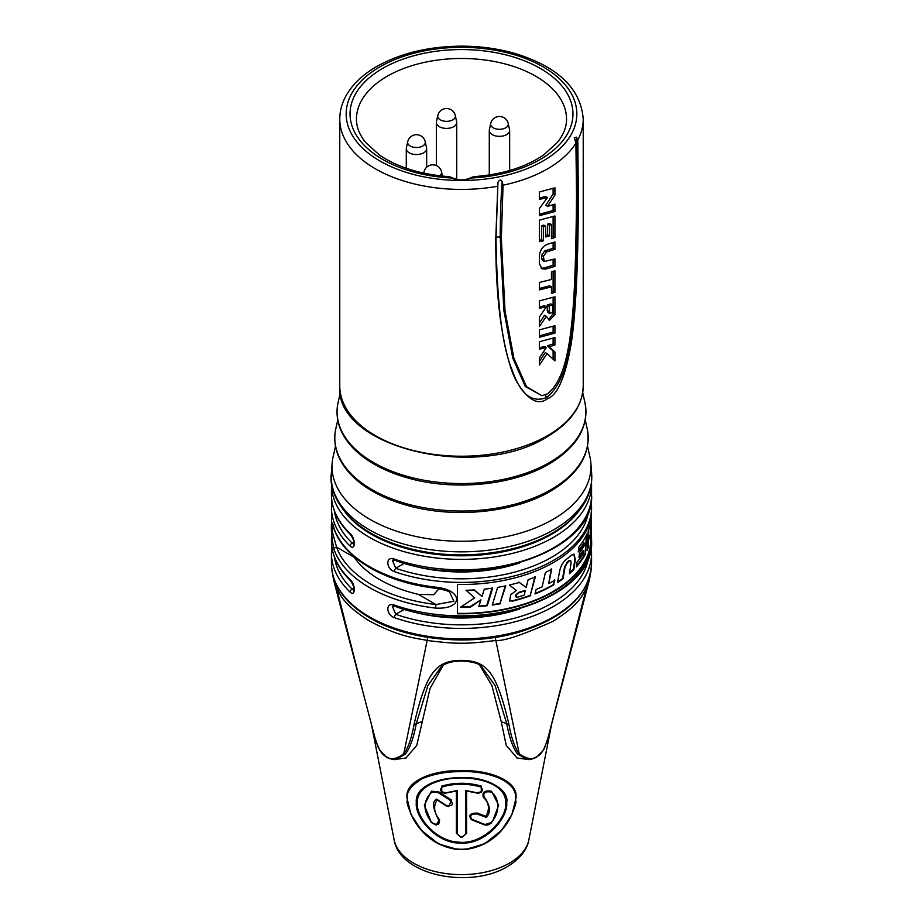 <?xml version="1.0" encoding="UTF-8"?>
<svg xmlns="http://www.w3.org/2000/svg" width="923" height="923" viewBox="0 0 923 923"><rect width="100%" height="100%" fill="white"/><g stroke="black" fill="none" stroke-linecap="round" stroke-linejoin="round"><path stroke-width="1.38" d="M473.534 176.685L470.949 178.024A1.281 0.704 -117.6 0 0 470.361 177.931L473.534 176.685C502.297 174.528 525.775 167.201 543.947 154.729L557.607 142.2C563.561 134.643 566.549 127.016 566.537 119.332A105.037 60.641 0 0 0 461.5 58.472A105.037 60.641 0 0 0 356.463 119.332C356.451 127.016 359.439 134.643 365.393 142.2L379.053 154.729C397.225 167.201 420.703 174.528 449.466 176.685L452.051 178.024A111.452 64.345 180 0 1 366.593 80.174A111.452 64.345 180 0 1 556.407 80.174A111.452 64.345 180 0 1 470.949 178.024A14.099 8.134 180 0 1 452.051 178.024A1.281 0.704 -62.4 0 1 452.639 177.931L449.466 176.685M506.669 134.62A10.188 5.884 0 0 0 509.658 130.466A10.188 5.884 0 0 0 509.577 129.728L508.227 123.567A8.965 8.965 0 0 0 490.701 123.567L489.363 129.728A10.188 5.884 0 0 0 489.282 130.466A10.188 5.884 0 0 0 495.57 135.9A10.188 5.884 0 0 0 506.669 134.62M453.758 126.67A10.188 5.884 0 0 0 456.735 122.517A10.188 5.884 0 0 0 456.654 121.778L455.316 115.606A8.965 8.965 0 0 0 437.79 115.606L436.441 121.778A10.188 5.884 0 0 0 436.36 122.517A10.188 5.884 0 0 0 442.648 127.951A10.188 5.884 0 0 0 453.758 126.67M423.669 152.826A10.188 5.884 0 0 0 426.657 148.672A10.188 5.884 0 0 0 426.576 147.934L425.226 141.773A8.965 8.965 0 0 0 407.701 141.773L406.362 147.934A10.188 5.884 0 0 0 406.282 148.672A10.188 5.884 0 0 0 412.569 154.106A10.188 5.884 0 0 0 423.669 152.826M574.891 139.477L575.917 143.134L576.529 194.453C575.49 318.262 571.372 374.496 547.581 393.786L542.02 395.725L526.502 386.633L513.938 358.378L505.008 310.913L501.327 237.869L500.208 237.303C500.22 217.205 500.866 198.595 502.147 181.462C500.704 179.385 499.308 179.72 497.959 182.477L495.766 238.895C495.709 270.404 497.416 298.452 500.889 323.05C505.55 352.309 510.927 372.027 517.018 382.191C528.221 400.363 538.409 405.843 547.581 398.621C557.377 395.379 565.164 377.507 570.968 345.006C573.448 330.146 575.352 308.178 576.69 279.104C577.821 252.175 578.363 222.881 578.317 191.234L577.786 139.927L576.413 137.181L574.268 137.665L574.891 139.477M501.327 237.869L503.058 185.2L502.147 181.462M547.466 197.545L539.401 199.403L539.401 191.984L554.931 187.831L554.931 194.995L547.57 206.371L554.931 204.11L554.931 211.529L539.401 215.682L539.401 208.517L547.466 197.545L545.655 196.495L539.401 197.983M551.458 224.554L551.458 238.642L554.931 237.499L554.931 215.982L539.401 220.136L539.401 241.653L543.382 240.799L543.382 226.712L545.631 226.181L545.631 236.934L549.358 235.93L549.358 225.177L551.458 224.554L549.646 223.504L547.547 224.127L547.547 234.892L545.631 235.423M554.931 249.372L546.601 251.898L543.382 256.421L544.328 261.497L554.931 258.913L554.931 266.332L545.481 269.135L541.847 268.743L539.401 263.609L539.401 255.452C540.186 249.902 542.909 246.164 547.57 244.214L554.931 241.953L554.931 249.372L553.119 248.322L553.119 242.576M551.458 286.88L539.401 289.891L539.401 282.473L551.458 279.461L551.458 271.927L554.931 270.785L554.931 292.303L551.458 293.445L551.458 286.88L549.646 285.842L539.401 288.472M546.347 316.289L539.401 326.569L539.401 317.039L546.347 306.759L539.401 308.328L539.401 300.91L554.931 296.756L554.931 314.685L549.416 320.419L546.347 316.289L544.535 315.251L539.401 322.935M539.401 337.287L554.931 333.134L554.931 325.704L539.401 329.857L539.401 337.287M546.347 347.59L539.401 357.893L539.401 365.046L547.085 353.59L554.931 360.893L554.931 352.101L549.266 346.806L554.931 345.006L554.931 337.587L539.401 341.741L539.401 349.159L546.347 347.59L544.535 346.552L539.401 347.74M552.635 304.948L549.058 306.032L549.785 313.612L552.635 312.124L552.635 304.948L550.823 303.898L547.247 304.982L547.247 310.37L547.974 312.562L549.785 313.612M587.513 446.213L589.912 456.885A129.485 74.763 0 0 1 590.858 463.15A129.485 74.763 0 0 1 553.062 519.361A129.485 74.763 180 0 1 409.281 534.913A129.485 74.763 180 0 1 332.142 463.15A129.485 74.763 180 0 1 333.088 456.885L335.487 446.213M435.506 608.084A130.062 75.086 180 0 1 369.535 587.605A130.062 75.086 180 0 1 334.057 549.52C330.307 533.321 330.538 512.6 334.057 528.591A130.062 75.086 0 0 0 369.535 566.687A130.062 75.086 0 0 0 435.506 587.155C463.623 589.797 463.646 609.722 435.506 608.084L436.014 604.542L418.407 594.377L433.672 594.724L438.944 588.724M591.124 501.027L591.562 507.304A130.062 75.086 180 0 1 525.51 572.675A130.062 75.086 180 0 1 394.433 571.649C385.641 568.626 385.641 555.634 394.433 559.084A2.561 1.085 109.2 0 0 394.906 560.238C475.691 591.193 595.762 552.266 591.562 494.751A130.062 75.086 0 0 1 525.51 560.123A130.062 75.086 0 0 1 394.433 559.084M591.124 547.062L591.562 553.339A130.062 75.086 180 0 1 525.51 618.71A130.062 75.086 180 0 1 394.433 617.683C385.641 614.66 385.641 601.669 394.433 605.119A2.561 1.085 109.2 0 0 394.906 606.273C475.691 637.228 595.762 598.3 591.562 540.786A130.062 75.086 0 0 1 525.51 606.157A130.062 75.086 0 0 1 394.433 605.119M591.562 507.304L591.562 509.404A130.062 75.086 180 0 1 457.393 584.455L457.393 613.749A130.062 75.086 180 0 0 591.562 538.697L591.562 540.786M591.493 511.769L591.493 536.321A130.062 75.086 180 0 1 591.562 538.697M394.433 571.649A2.561 1.085 -70.8 0 1 395.748 568.28L392.321 560.157L394.906 560.238M519.557 562.961A115.652 66.768 180 0 1 404.412 563.284L403.939 563.099M403.939 609.145L404.412 609.318A115.652 66.768 180 0 0 519.557 608.995M394.433 617.683A2.561 1.085 -70.8 0 1 395.748 614.314L392.321 606.192L394.906 606.273M435.506 587.155L435.714 588.251C385.791 582.713 344.025 558.703 334.161 529.156A2.561 2.054 160.5 0 1 334.057 528.591M353.336 556.004L354.178 557.296A115.652 66.768 0 0 0 418.407 594.377M435.714 588.251C443.928 589.693 448.578 591.02 449.686 592.231L453.874 601.288L436.014 604.542A127.501 73.609 0 0 1 336.572 547.131L332.58 532.802L332.695 525.002M334.057 549.52A2.561 2.054 -19.5 0 1 336.572 547.131L354.178 557.296M331.495 482.083L331.438 494.751A130.062 75.086 0 0 0 350.059 533.471C355.678 538.328 355.667 551.319 350.059 546.024A2.561 1.788 -46.2 0 1 352.263 543.174A127.501 73.609 180 0 1 334.391 510.961M350.059 546.024A130.062 75.086 180 0 1 331.438 507.304L331.438 509.404A130.062 75.086 180 0 0 331.507 511.769L331.507 541.063A130.062 75.086 180 0 1 331.438 538.697L331.438 540.786A130.062 75.086 0 0 0 350.059 579.506C355.678 584.374 355.667 597.354 350.059 592.07A2.561 1.788 -46.2 0 1 352.263 589.209A127.501 73.609 180 0 1 334.391 556.996M331.438 538.697A130.062 75.086 180 0 1 331.507 536.321M350.059 533.471A2.561 1.788 133.8 0 0 350.486 534.555C337.945 522.418 331.588 509.138 331.438 494.751M353.797 543.993L352.263 543.174L353.936 542.205M332.303 572.641L333.584 579.782L336.572 588.055C340.137 593.189 341.037 603.088 369.454 621.006C401.413 638.047 418.442 638.347 427.407 640.504C456.977 644.185 466.265 644.139 495.593 640.504C503.623 641.3 522.706 634.932 552.854 621.398C582.344 602.961 582.748 593.201 586.428 588.055L589.416 579.782L590.697 572.641M589.416 579.782L548.239 737.039C544.893 748.645 541.12 755.118 536.921 756.445C532.698 760.021 526.802 759.133 519.222 753.791C514.872 748.126 511.411 738.192 508.85 723.978C496.459 671.736 486.871 660.66 461.5 660.383C436.464 660.476 426.345 671.886 414.15 723.978C411.577 738.227 408.116 748.172 403.778 753.791C396.429 759.225 390.533 760.114 386.079 756.445C382.064 755.268 378.292 748.795 374.761 737.039L342.86 615.491M417.288 802.745C416.492 769.713 506.508 769.713 505.712 802.745C507.523 817.986 483.398 845.433 458.189 842.099C434.883 840.888 415.996 816.394 417.288 802.745A1.281 0.923 -0.1 0 1 416.308 802.618C414.623 785.577 441.298 776.728 462.619 777.812C484.644 776.197 509.842 789.2 506.692 802.618C508.365 817.19 486.594 844.06 461.5 843.16C436.221 844.037 414.612 816.982 416.308 802.618M466.623 833.319L466.623 790.988L478.183 793.295L481.333 792.28L481.195 786.084C468.065 782.335 454.935 782.335 441.805 786.084L441.667 792.28L444.817 793.295L456.377 790.988L456.377 833.319L460.808 837.092L462.192 837.092L466.623 833.319A1.281 0.9 0 0 1 465.723 833.631L465.723 790.503L466.623 790.988M439.729 819.912C433.96 813.001 433.095 806.333 437.11 799.872L445.532 805.502L448.786 806.529L451.555 800.045L438.598 791.772L431.433 791.242L424.338 805.191L431.433 822.578L436.175 825.104L438.921 820.432C432.691 808.352 431.929 801.245 436.648 799.11L445.971 805.294C452.051 806.483 453.724 804.983 450.978 800.806L437.998 792.476L431.999 792.049C422.665 800.783 422.653 810.959 431.952 822.612C437.514 825.681 439.833 824.954 438.921 820.432M483.271 797.114C489.109 802.641 489.986 809.021 485.89 816.267L477.468 813.117C470.107 812.944 468.099 815.124 471.445 819.682L484.402 824.874L486.825 825.104L492.536 821.343L498.662 805.225L491.567 791.242C484.771 790.146 482.014 792.107 483.271 797.114A1.281 0.877 130.2 0 0 484.09 796.861C490.332 805.514 491.071 812.367 486.306 817.432L476.995 813.971C470.926 813.821 469.276 815.62 472.045 819.37L485.048 824.504L491.048 822.612C502.031 811.098 497.878 795.499 491.001 792.049C485.325 791.126 483.017 792.73 484.09 796.861M517.111 758.002L506.242 745.426L501.235 721.624L491.913 685.581L479.787 665.275M443.213 665.275L430.037 688.443L416.746 745.449L405.935 757.991M407.043 798.257L410.989 814.363L421.373 830.273L438.425 843.818L457.508 849.495L465.492 849.495L484.575 843.818L501.627 830.273L512.011 814.363L515.957 798.257C518.818 779.716 486.029 769.482 461.512 770.763C436.994 769.494 404.193 779.693 407.043 798.257A1.281 0.935 180 0 0 407.493 798.914C407.112 807.613 411.773 817.974 421.465 829.996C433.302 842.722 446.628 849.148 461.465 849.275C476.43 849.137 489.825 842.664 501.651 829.869C511.296 817.801 515.911 807.475 515.507 798.914C518.011 779.935 484.471 770.301 460.162 771.697C446.894 771.547 434.341 773.82 422.526 778.504C410.758 785.727 405.739 792.534 407.493 798.914M465.723 790.503L476.326 792.649C482.498 792.292 483.987 790.4 480.779 786.973C467.326 783.304 454.474 783.304 442.221 786.973C439.025 790.411 440.513 792.303 446.674 792.649L457.277 790.503L457.277 833.631C460.104 837.634 462.919 837.634 465.723 833.631M457.277 790.503L456.377 790.988M436.648 799.11L437.11 799.872M486.306 817.432L485.89 816.267M461.5 660.949L461.5 661.041C447.897 661.306 444.205 664.641 441.367 666.533L427.857 685.651L416.238 723.782C413.562 738.077 409.95 748.184 405.393 754.091A2.561 1.8 -138.8 0 1 403.778 753.791L427.787 637.389M405.393 754.091L396.186 759.317L406.155 757.968M580.117 615.606L548.239 737.027C545.389 746.003 543.589 750.641 542.828 750.918L536.401 757.356C531.879 759.352 528.671 759.998 526.791 759.317L517.607 754.091C513.038 748.149 509.427 738.042 506.762 723.782L495.097 685.558L481.195 666.21M517.607 754.091A2.561 1.8 -41.1 0 0 519.222 753.791L495.213 637.389M350.059 579.506A2.561 1.788 133.8 0 0 350.486 580.602C337.945 568.453 331.588 555.184 331.438 540.786M353.797 590.039L352.263 589.209L353.936 588.239M519.834 592.428C516.684 593.789 515.669 595.427 516.788 597.331A129.428 74.717 0 0 0 524.137 595.162L525.302 590.732A129.428 74.717 0 0 1 519.834 592.428L519.361 592.151A128.782 74.348 0 0 0 524.829 590.466L525.302 590.732M519.361 592.151C515.715 594.308 514.688 595.946 516.303 597.054L516.788 597.331M589.901 538.167A128.782 74.348 0 0 0 590.224 534.74L590.847 535.098L590.928 518.645L590.928 538.697A129.428 74.717 180 0 1 457.393 613.38M590.259 529.802L590.224 534.74M589.405 526.987L590.512 529.94L590.697 519.984A129.428 74.717 0 0 0 590.905 516.972M587.12 548.839A128.782 74.348 0 0 0 588.263 545.585L588.724 535.628L588.263 545.585M576.517 565.926A128.782 74.348 0 0 0 585.124 553.304L587.097 533.632A129.428 74.717 0 0 1 578.836 547.131L578.271 551.873A129.428 74.717 0 0 0 584.34 543.174L584.097 545.966A129.428 74.717 0 0 1 579.552 552.623L579.009 557.377A129.428 74.717 0 0 0 583.659 550.743L583.405 553.523A129.428 74.717 0 0 1 576.99 562.142L576.39 566.872A129.428 74.717 0 0 0 585.644 553.604M586.451 535.075L585.124 553.304M578.386 550.846A128.782 74.348 0 0 0 583.832 542.886L584.34 543.174M579.125 556.327A128.782 74.348 0 0 0 583.151 550.443L583.659 550.743M567.414 562.592L565.072 566.953L563.007 578.825A129.428 74.717 0 0 1 557.48 582.598L559.788 570.46C560.884 565.857 562.949 562.269 565.984 559.696A129.428 74.717 0 0 0 571.141 555.3L574.187 554.25L575.271 559.719L573.933 569.479A129.428 74.717 0 0 1 569.456 573.691L571.129 562.765L570.656 560.561L569.329 560.965A129.428 74.717 0 0 1 567.414 562.592L564.622 566.687L562.557 578.559A128.782 74.348 0 0 1 557.607 581.963M566.964 562.326A128.782 74.348 0 0 0 568.799 560.757L569.329 560.965M570.402 560.48L568.799 560.757M569.572 572.906A128.782 74.348 0 0 0 573.46 569.203L573.933 569.479M573.933 554.135L574.787 559.534L573.46 569.203M551.285 568.903L548.677 583.648A129.428 74.717 0 0 0 554.885 580.152L553.512 584.49A128.782 74.348 0 0 1 535.144 593.466M554.435 579.898L553.512 584.49M534.902 576.69L530.275 595.335L535.352 576.956A129.428 74.717 0 0 1 528.175 579.644L526.145 587.501L518.888 582.159M530.275 595.335A128.782 74.348 0 0 1 511.977 600.873L509.404 600.85M492.421 604.646A128.782 74.348 0 0 0 500.035 603.411L505.792 585.805A129.428 74.717 0 0 1 497.647 587.351L492.294 605.05A129.428 74.717 0 0 0 500.543 603.711M505.296 585.517L500.035 603.411M473.73 589.612L481.979 596.546L484.298 589.151A129.428 74.717 0 0 0 492.686 588.124L487.275 605.696A129.428 74.717 0 0 1 478.818 606.515L480.941 599.823L470.661 607.011A129.428 74.717 0 0 1 460.496 607.196L474.63 597.896L466.057 590.27A129.428 74.717 0 0 0 474.318 589.959L481.979 596.546M461.085 606.826A128.782 74.348 0 0 0 470.061 606.653L470.661 607.011M480.941 599.823L470.061 606.653M478.945 606.134A128.782 74.348 0 0 0 486.733 605.384L487.275 605.696M492.155 587.813L486.733 605.384M548.677 583.648L551.735 569.168A129.428 74.717 0 0 1 545.412 572.491L542.159 586.855A129.428 74.717 0 0 1 536.113 589.474L535.028 593.962A129.428 74.717 0 0 0 553.962 584.755M511.977 600.873L509.634 601L510.696 594.793L516.395 590.432L509.346 585.032A129.428 74.717 0 0 0 519.372 582.436L526.145 587.501M512.473 601.15A129.428 74.717 0 0 0 530.748 595.6M590.512 529.94L589.659 526.029A129.428 74.717 0 0 1 588.239 530.737L586.993 550.731A129.428 74.717 0 0 0 588.816 545.897M590.916 516.845L590.928 518.645M589.278 535.951L590.282 539.886A129.428 74.717 0 0 0 590.847 535.098M549.058 311.409L547.247 310.37M549.058 306.032L547.247 304.982M539.401 214.263L553.119 210.479L553.119 204.721M547.57 206.371L545.758 205.321L553.119 193.945L553.119 188.442M551.458 237.015L553.119 236.45L553.119 216.605M539.401 240.234L541.57 239.761L541.57 225.662L543.82 225.131L545.631 226.181M545.481 269.135L543.67 268.085L553.119 265.282L553.119 259.525M543.382 259.467L541.57 258.417L542.516 260.448M541.57 258.417L541.57 255.371L544.789 250.848L553.119 248.322M543.67 268.085L541.005 268.097M551.458 291.818L553.119 291.253L553.119 271.408M539.401 306.909L544.535 305.721L546.347 306.759M554.931 314.685L553.119 313.635L548.539 319.67M553.119 313.635L553.119 297.368M539.401 335.868L553.119 332.084L553.119 326.327M539.401 361.401L545.274 352.54L547.085 353.59M553.119 359.174L553.119 351.052L547.454 345.756L553.119 343.956L553.119 338.199M554.931 211.529L553.119 210.479M554.931 194.995L553.119 193.945M549.358 225.177L547.547 224.127M549.358 235.93L547.547 234.892M543.382 226.712L541.57 225.662M543.382 240.799L541.57 239.761M554.931 237.499L553.119 236.45M554.931 266.332L553.119 265.282M554.931 292.303L553.119 291.253M554.931 333.134L553.119 332.084M554.931 345.006L553.119 343.956M549.266 346.806L547.454 345.756M554.931 352.101L553.119 351.052M508.227 123.567A8.838 5.1 0 0 1 505.712 127.801A8.838 5.1 180 0 1 495.582 128.782A8.838 5.1 180 0 1 490.701 123.567M455.316 115.606A8.838 5.1 0 0 1 452.801 119.852A8.838 5.1 180 0 1 442.671 120.832A8.838 5.1 180 0 1 437.79 115.606M425.226 141.773A8.838 5.1 0 0 1 422.711 146.007A8.838 5.1 180 0 1 412.581 146.988A8.838 5.1 180 0 1 407.701 141.773M424.015 173.189A8.838 5.1 180 0 1 424.015 171.897L423.749 173.132M439.59 175.774A8.838 5.1 0 0 0 441.54 171.897L442.452 176.097M379.953 66.825A115.329 66.583 180 0 1 543.047 66.825A115.329 66.583 180 0 1 543.047 160.994A115.329 66.583 180 0 1 379.953 160.994A115.329 66.583 180 0 1 379.953 66.825M503.058 185.2A121.732 70.286 0 0 0 547.581 168.84A121.732 70.286 0 0 0 575.917 143.134M577.786 139.927A121.732 70.286 0 0 0 583.232 119.136C580.879 88.977 558.496 67.194 516.107 53.799C499.066 48.781 481.01 46.231 461.962 46.15C429.091 46.323 400.686 53.107 376.746 66.514C362.924 74.498 352.782 84.085 346.31 95.277C341.983 102.926 339.802 110.887 339.768 119.136A121.732 70.286 0 0 0 497.509 186.273M339.768 385.941C334.518 447.54 477.237 481.437 547.051 436.81C570.599 422.861 582.655 405.912 583.232 385.941A121.732 70.286 180 0 1 547.581 435.633A121.732 70.286 180 0 1 414.912 450.874A121.732 70.286 180 0 1 339.768 385.941L339.768 119.136M576.413 137.181L577.013 191.384L578.317 191.234M576.529 191.465A2.561 1.477 180 0 1 577.013 191.384C577.002 250.225 575.398 294.76 572.202 324.965C569.826 361.47 561.322 385.641 546.67 397.49L547.581 398.621M582.701 392.633L584.917 402.474A124.455 71.856 180 0 1 549.497 462.527A124.455 71.856 180 0 1 406.558 476.187A124.455 71.856 180 0 1 338.083 402.474L340.299 392.633M585.251 420.069L587.143 428.468A126.693 73.148 180 0 1 551.089 489.605A126.693 73.148 180 0 1 405.566 503.508A126.693 73.148 180 0 1 335.857 428.468L337.749 420.069M591.643 473.268L591.643 473.268A130.27 75.213 180 0 1 553.615 529.814A130.27 75.213 180 0 1 408.958 545.458A130.27 75.213 180 0 1 331.357 473.268L331.357 473.268C329.453 486.883 335.326 501.316 348.998 516.557C365.9 533.332 389.76 544.812 420.576 550.996C465.619 560.065 518.461 552.992 552.3 533.09C567.195 524.483 578.086 514.146 584.963 502.089C590.143 492.824 592.37 483.225 591.643 473.268L590.858 463.15M345.294 512.496A127.501 73.609 0 0 0 371.346 534.244A127.501 73.609 0 0 0 577.706 512.496M331.438 484.287A130.062 75.086 0 0 0 369.535 537.382A130.062 75.086 0 0 0 511.273 553.662A130.062 75.086 0 0 0 591.562 484.287L591.505 482.094M350.059 592.07A130.062 75.086 180 0 1 331.438 553.339L331.438 563.803A130.062 75.086 0 0 0 369.535 616.899A130.062 75.086 0 0 0 511.273 633.178A130.062 75.086 0 0 0 591.562 563.803L591.562 553.339M588.609 510.961A127.501 73.609 180 0 1 395.748 568.28L404.412 563.284M588.609 556.996A127.501 73.609 180 0 1 395.748 614.314L404.412 609.318M337.137 586.209A2.561 2.019 155.2 0 0 336.572 588.055L363.662 694.788A2.561 1.131 -14.5 0 0 363.685 694.834M585.863 586.209A2.561 2.019 24.8 0 1 586.428 588.055L548.239 737.039M536.401 757.356A2.561 1.477 -120 0 0 536.921 756.445M371.588 725.259L394.144 839.895A67.783 39.135 180 0 0 439.14 872.431A67.783 39.135 180 0 0 509.427 863.155A67.783 39.135 0 0 0 528.856 839.895L551.412 725.259M457.277 833.631A1.281 0.9 180 0 1 456.377 833.319M442.221 786.973A1.281 0.658 -108 0 1 441.805 786.084M480.779 786.973A1.281 0.658 -72 0 0 481.195 786.084M450.978 800.806L451.555 800.045M437.998 792.476L438.598 791.772M431.999 792.049A1.281 0.911 -128.2 0 1 431.433 791.242M431.952 822.612L436.175 825.104M476.995 813.971A1.281 0.681 -67.3 0 0 477.468 813.117M472.045 819.37A1.281 0.635 114.5 0 1 471.445 819.682M485.048 824.504A1.281 0.761 109.2 0 1 484.402 824.874M491.048 822.612L492.536 821.343M491.001 792.049A1.281 0.911 -51.8 0 0 491.567 791.242M506.692 802.618A1.281 0.923 -179.9 0 1 505.712 802.745M515.507 798.914A1.281 0.935 0 0 0 515.957 798.257M374.761 737.027L374.761 737.027C378.73 750.03 378.257 746.88 379.803 750.307L386.599 757.356A2.561 1.477 -60 0 1 386.079 756.445M414.15 723.978A2.561 1.892 -167.8 0 0 416.238 723.782L421.765 721.624M481.598 666.51L481.633 666.533C478.91 663.406 472.195 661.583 461.5 661.041L461.5 660.383M508.85 723.978A2.561 1.892 -12.1 0 1 506.762 723.782L501.235 721.624M545.816 394.686A2.561 1.477 -120 0 0 546.67 397.49C531.948 403.339 520.48 394.294 512.253 370.342C502.343 347.463 496.932 303.402 496.02 238.146L495.766 238.895M542.02 395.725L525.314 386.552L512.761 358.101L503.866 310.486L500.208 237.303A2.561 1.477 0 0 0 496.02 238.146L497.959 182.477M546.601 251.898L544.789 250.848M543.382 256.421L541.57 255.371M509.658 170.513L509.658 130.466M489.282 174.978L489.282 130.466M456.735 179.374L456.735 122.517M436.36 165.586L436.36 122.517M426.657 167.248L426.657 148.672M406.282 168.263L406.282 148.672M441.54 171.897A8.965 8.965 0 0 0 424.015 171.897M470.361 177.931C464.454 180.504 458.546 180.504 452.639 177.931M583.232 385.941L583.232 119.136M584.917 402.474C589.255 426.53 577.279 447.067 549 464.096C512.992 485.452 453.539 491.221 407.585 477.895C395.252 474.434 384.187 469.911 374.392 464.315C365.462 459.204 357.997 453.412 352.009 446.94C339.422 433.072 334.784 418.257 338.083 402.474M587.143 428.468C591.551 452.939 579.367 473.834 550.581 491.163C513.926 512.911 453.401 518.784 406.605 505.216C394.04 501.697 382.78 497.082 372.811 491.394C363.72 486.179 356.128 480.283 350.036 473.707C337.23 459.596 332.499 444.517 335.857 428.468M591.562 484.287L591.562 494.751M350.486 534.555C353.474 539.182 354.559 542.366 353.751 544.097L353.959 543.924M331.876 501.027L331.438 507.304M591.562 563.803C589.301 595.243 564.726 618.133 517.849 632.497C469.819 646.423 407.678 640.4 370.065 618.075C344.925 603.192 332.049 585.101 331.438 563.803M333.584 579.782L342.883 615.595M460.796 837.092L462.204 837.092M441.667 792.28L444.817 793.295M478.183 793.295L481.333 792.28M437.098 799.86L440.94 802.502M446.201 805.871L448.832 806.54M430.464 821.343L431.433 822.578M486.825 825.104C487.529 825.347 491.982 823.039 491.567 822.578M407.147 800.668C406.478 802.272 408.428 808.202 413.019 818.47C423.276 836.526 438.113 846.864 457.508 849.495M515.853 800.668C516.522 802.272 514.572 808.202 509.981 818.47C499.712 836.538 484.875 846.876 465.492 849.495M394.144 839.895C399.994 875.985 470.695 888.987 507.396 866.582C522.176 857.767 527.714 847.222 528.856 839.895M363.662 694.788L344.152 620.464M386.599 757.356C391.456 759.41 394.652 760.067 396.186 759.317M526.779 759.317L516.822 757.956M333.157 524.945L332.372 524.195L334.161 529.156M350.486 580.602C353.474 585.228 354.559 588.401 353.751 590.143L353.959 589.959M331.876 547.062L331.438 553.339M332.142 463.15L331.357 473.268M542.528 260.459L544.339 261.497"/></g></svg>
